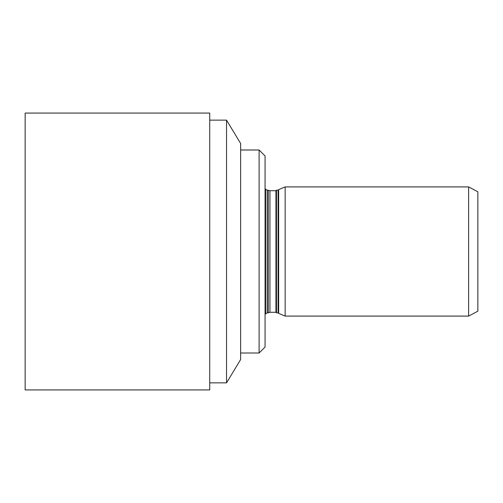 <?xml version="1.0" encoding="UTF-8"?>
<svg xmlns="http://www.w3.org/2000/svg" width="503" height="503" viewBox="0 0 503 503"><rect width="100%" height="100%" fill="white"/><g stroke="black" fill="none" stroke-linecap="round" stroke-linejoin="round"><path stroke-width="0.75" d="M468.62 316.091L477.85 311.206L477.85 191.794L468.62 186.909L285.157 186.909L285.157 316.091L468.62 316.091L468.62 186.909M278.643 189.618L278.096 190.165L278.096 312.835L278.643 313.382L278.643 189.618L285.157 186.909M278.096 312.835L276.468 312.835L276.468 190.165L278.096 190.165M276.468 312.835L275.927 312.294L275.927 190.706L276.468 190.165M275.927 312.294L269.954 312.294L269.954 190.706L267.244 190.165L265.068 189.078M269.954 312.294L268.325 312.835L268.325 190.165M268.325 312.835L267.244 312.835L267.244 190.165M267.244 312.835L265.615 313.922L265.615 189.078M209.726 251.5L209.726 389.932L25.15 389.932L25.15 113.068L209.726 113.068L209.726 251.5M226.532 120.142L240.641 143.481L240.641 359.519L226.532 382.858L226.532 120.142L209.726 120.142M259.102 149.995L265.068 155.968L265.068 347.032L259.102 353.005L259.102 149.995L240.641 149.995M278.643 313.382L285.157 316.091M275.927 190.706L269.954 190.706M265.615 313.922L265.068 313.922M226.532 382.858L209.726 382.858M259.102 353.005L240.641 353.005"/></g></svg>
